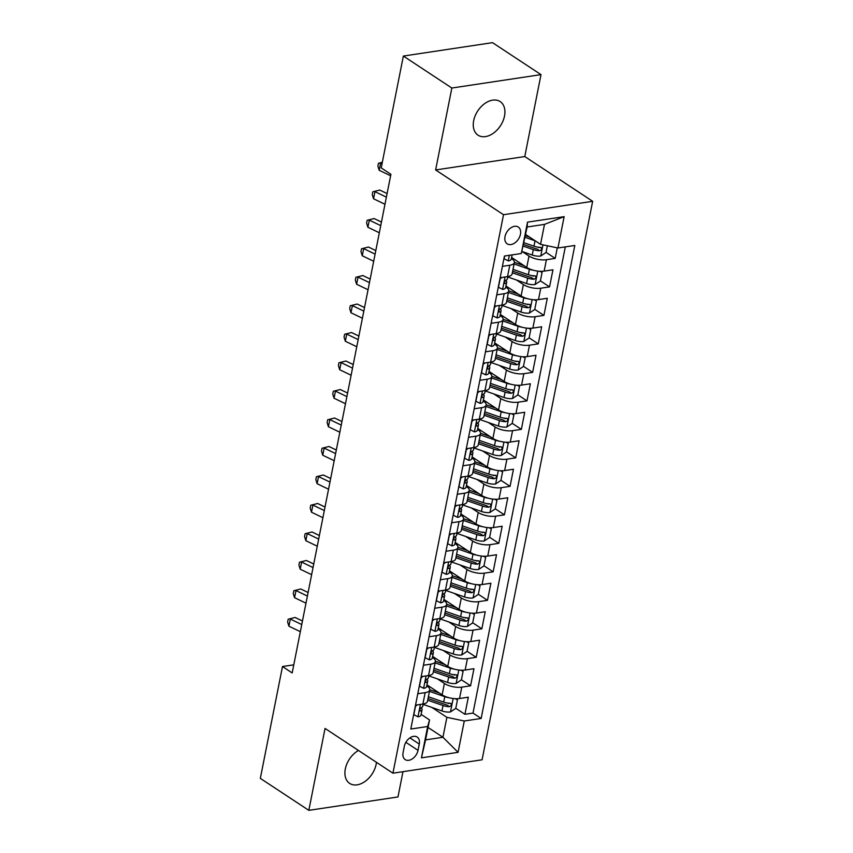 <?xml version="1.0" encoding="UTF-8"?>
<svg xmlns="http://www.w3.org/2000/svg" width="853" height="853" viewBox="0 0 853 853"><rect width="100%" height="100%" fill="white"/><g stroke="black" fill="none" stroke-linecap="round" stroke-linejoin="round"><path stroke-width="1.28" d="M473.671 120.689A20.12 13.563 123.4 0 0 478.011 135.169A20.12 13.563 123.4 0 0 493.514 133.111A20.12 13.563 123.4 0 0 504.507 116.051A20.12 13.563 123.4 0 0 500.167 101.571A20.12 13.563 123.4 0 0 484.664 103.618A20.12 13.563 123.4 0 0 473.671 120.689M358.473 750.469A20.12 13.563 123.4 0 0 345.316 768.926A20.12 13.563 123.4 0 0 349.655 783.406A20.12 13.563 123.4 0 0 365.159 781.359A20.12 13.563 123.4 0 0 376.152 764.288A20.12 13.563 123.4 0 0 376.461 762.326M505.019 236.601A10.065 6.781 123.4 0 0 507.194 243.841A10.065 6.781 123.4 0 0 514.945 242.817A10.065 6.781 123.4 0 0 520.447 234.276A10.065 6.781 123.4 0 0 518.272 227.037A10.065 6.781 123.4 0 0 510.52 228.06A10.065 6.781 123.4 0 0 505.019 236.601M541.005 74.627L451.845 88.03L435.627 169.95L524.776 156.547L541.005 74.627L492.512 42.65L403.362 56.053L381.216 167.892L390.909 174.289L292.174 672.932L282.482 666.534L260.336 778.373L308.829 810.35L397.978 796.947L402.979 771.677M524.776 156.547L592.664 201.308L482.084 759.788L392.934 773.191L503.515 214.711L592.664 201.308M426.98 684.874L442.121 694.864A12.582 4.809 11.2 0 0 459.522 698.522L468.318 697.2L464.928 714.302L455.779 708.267M448.742 703.629L447.932 703.096M437.514 678.935L444.381 683.466A12.582 4.809 11.2 0 0 461.782 687.134L470.568 685.812L461.42 679.777M454.382 675.128L453.572 674.595M470.568 685.812L473.959 668.709L465.162 670.031A12.582 4.809 11.2 0 1 447.761 666.364L432.62 656.373M438.261 627.883L453.412 637.873A12.582 4.809 11.2 0 0 470.803 641.541L479.599 640.219L476.209 657.311L467.06 651.276M460.023 646.638L459.213 646.105M443.901 599.392L459.053 609.383A12.582 4.809 11.2 0 0 476.443 613.04L485.24 611.718L481.86 628.821L472.701 622.786M465.663 618.148L464.853 617.604M449.542 570.892L464.693 580.882A12.582 4.809 11.2 0 0 482.084 584.55L490.88 583.228L487.5 600.32L478.341 594.285M471.304 589.647L470.493 589.114M455.182 542.401L470.334 552.392A12.582 4.809 11.2 0 0 487.735 556.06L496.521 554.738L493.141 571.83L483.992 565.795M476.955 561.157L476.134 560.624M460.823 513.911L475.974 523.891A12.582 4.809 11.2 0 0 493.375 527.559L502.172 526.237L498.781 543.34L489.633 537.305M482.595 532.667L481.785 532.123M466.474 485.41L481.614 495.401A12.582 4.809 11.2 0 0 499.016 499.069L507.812 497.747L504.422 514.839L495.273 508.804M488.236 504.166L487.426 503.633M472.114 456.92L487.255 466.911A12.582 4.809 11.2 0 0 504.656 470.579L513.453 469.257L510.062 486.349L500.914 480.314M493.876 475.675L493.066 475.142M477.755 428.43L492.906 438.41A12.582 4.809 11.2 0 0 510.297 442.078L519.093 440.756L515.702 457.858L506.554 451.823M499.517 447.175L498.706 446.641M483.395 399.929L498.547 409.92A12.582 4.809 11.2 0 0 515.937 413.588L524.734 412.266L521.354 429.358L512.195 423.323M505.157 418.684L504.347 418.151M489.036 371.439L504.187 381.43A12.582 4.809 11.2 0 0 521.578 385.098L530.374 383.765L526.994 400.867L517.835 394.832M510.798 390.194L509.987 389.661M494.676 342.938L509.827 352.929A12.582 4.809 11.2 0 0 527.229 356.597L536.015 355.274L532.635 372.377L523.486 366.342M516.438 361.693L515.628 361.16M500.316 314.448L515.468 324.439A12.582 4.809 11.2 0 0 532.869 328.106L541.666 326.784L538.275 343.876L529.127 337.841M522.089 333.203L521.279 332.67M505.957 285.958L521.108 295.948A12.582 4.809 11.2 0 0 538.51 299.606L547.306 298.283L543.915 315.386L534.767 309.351M527.73 304.713L526.919 304.18M511.608 257.457L526.749 267.447A12.582 4.809 11.2 0 0 544.15 271.115L552.947 269.793L549.556 286.885L540.407 280.861M533.37 276.212L532.56 275.679M502.406 266.339L509.785 265.23A12.582 4.809 -168.8 0 0 514.359 262.553A12.582 4.809 -168.8 0 0 511.661 258.662L511.405 258.491M496.766 294.829L504.144 293.72A12.582 4.809 -168.8 0 0 508.719 291.044A12.582 4.809 -168.8 0 0 506.021 287.152L505.754 286.981M491.125 323.319L498.493 322.21A12.582 4.809 -168.8 0 0 503.078 319.544A12.582 4.809 -168.8 0 0 500.38 315.653L500.114 315.471M485.485 351.82L492.853 350.711A12.582 4.809 -168.8 0 0 497.438 348.035A12.582 4.809 -168.8 0 0 494.74 344.143L494.473 343.972M479.844 380.31L487.212 379.201A12.582 4.809 -168.8 0 0 491.797 376.525A12.582 4.809 -168.8 0 0 489.089 372.633L488.833 372.462M474.193 408.8L481.572 407.691A12.582 4.809 -168.8 0 0 486.157 405.026A12.582 4.809 -168.8 0 0 483.448 401.134L483.193 400.963M468.553 437.301L475.931 436.192A12.582 4.809 -168.8 0 0 480.506 433.516A12.582 4.809 -168.8 0 0 477.808 429.624L477.552 429.454M462.912 465.791L470.291 464.682A12.582 4.809 -168.8 0 0 474.865 462.006A12.582 4.809 -168.8 0 0 472.167 458.114L471.912 457.944M457.272 494.282L464.65 493.173A12.582 4.809 -168.8 0 0 469.225 490.507A12.582 4.809 -168.8 0 0 466.527 486.615L466.26 486.445M451.632 522.782L459.01 521.673A12.582 4.809 -168.8 0 0 463.584 518.997A12.582 4.809 -168.8 0 0 460.887 515.105L460.62 514.935M445.991 551.273L453.359 550.164A12.582 4.809 -168.8 0 0 457.944 547.487A12.582 4.809 -168.8 0 0 455.246 543.596L454.98 543.425M440.351 579.763L447.718 578.665A12.582 4.809 -168.8 0 0 452.303 575.988A12.582 4.809 -168.8 0 0 449.606 572.096L449.339 571.926M434.699 608.264L442.078 607.155A12.582 4.809 -168.8 0 0 446.663 604.478A12.582 4.809 -168.8 0 0 443.955 600.587L443.699 600.416M429.059 636.754L436.437 635.645A12.582 4.809 -168.8 0 0 441.012 632.979A12.582 4.809 -168.8 0 0 438.314 629.087L438.058 628.906M423.419 665.255L430.797 664.146A12.582 4.809 -168.8 0 0 435.371 661.47A12.582 4.809 -168.8 0 0 432.674 657.578L432.418 657.407M418.023 750.341L419.271 744.072A9.746 6.568 123.4 0 0 417.16 737.056A9.746 6.568 123.4 0 0 409.653 738.048A9.746 6.568 123.4 0 0 404.333 746.322L403.085 752.591A9.746 6.568 123.4 0 0 405.196 759.607A9.746 6.568 123.4 0 0 412.703 758.605A9.746 6.568 123.4 0 0 418.023 750.341L405.857 742.323M525.651 234.511L540.546 244.331L544.491 224.382L527.143 226.994L521.311 253.501L504.443 256.039L410.794 729.038L427.662 726.5L429.539 719.932L421.126 714.387M521.311 253.501L527.517 222.153L564.142 216.651L557.937 247.988L574.805 245.461L481.145 718.461L464.277 720.998L458.072 752.335L421.446 757.848L427.662 726.5M522.143 251.528L529.009 256.049L526.749 267.447M516.502 280.019L523.369 284.55L521.108 295.948M510.862 308.519L517.728 313.04L515.468 324.439M505.221 337.01L512.088 341.531L509.827 352.929M499.581 365.5L506.447 370.031L504.187 381.43M493.94 394.001L500.796 398.522L498.547 409.92M488.3 422.491L495.156 427.012L492.906 438.41M482.649 450.981L489.515 455.513L487.255 466.911M477.008 479.482L483.875 484.003L481.614 495.401M471.368 507.972L478.234 512.493L475.974 523.891M465.727 536.462L472.594 540.994L470.334 552.392M460.087 564.963L466.954 569.484L464.693 580.882M454.446 593.453L461.302 597.985L459.053 609.383M448.806 621.954L455.662 626.475L453.412 637.873M443.155 650.444L450.021 654.965L447.761 666.364M417.778 693.745L425.157 692.636A12.582 4.809 11.2 0 0 429.731 689.96A12.582 4.809 11.2 0 0 427.033 686.068L426.767 685.897M464.928 714.302L472.999 713.087L565.315 246.88M529.009 256.049A12.582 4.809 -168.8 0 0 546.41 259.717L555.196 258.395L557.286 247.86M549.556 286.885L540.759 288.207A12.582 4.809 -168.8 0 1 523.369 284.55M543.915 315.386L535.119 316.708A12.582 4.809 -168.8 0 1 517.728 313.04M538.275 343.876L529.478 345.198A12.582 4.809 -168.8 0 1 512.088 341.531M532.635 372.377L523.838 373.699A12.582 4.809 -168.8 0 1 506.447 370.031M526.994 400.867L518.197 402.189A12.582 4.809 -168.8 0 1 500.796 398.522M521.354 429.358L512.557 430.68A12.582 4.809 -168.8 0 1 495.156 427.012M515.702 457.858L506.917 459.181A12.582 4.809 -168.8 0 1 489.515 455.513M510.062 486.349L501.276 487.671A12.582 4.809 -168.8 0 1 483.875 484.003M504.422 514.839L495.625 516.161A12.582 4.809 -168.8 0 1 478.234 512.493M498.781 543.34L489.985 544.662A12.582 4.809 -168.8 0 1 472.594 540.994M493.141 571.83L484.344 573.152A12.582 4.809 -168.8 0 1 466.954 569.484M487.5 600.32L478.704 601.642A12.582 4.809 -168.8 0 1 461.302 597.985M481.86 628.821L473.063 630.143A12.582 4.809 -168.8 0 1 455.662 626.475M476.209 657.311L467.423 658.633A12.582 4.809 -168.8 0 1 450.021 654.965M415.518 705.143L422.896 704.034A12.582 4.809 11.2 0 0 427.47 701.358L429.731 689.96M421.169 676.653L428.537 675.544A12.582 4.809 11.2 0 0 433.121 672.868L435.371 661.47M426.809 648.152L434.177 647.043A12.582 4.809 11.2 0 0 438.762 644.378L441.012 632.979M432.45 619.662L439.817 618.553A12.582 4.809 11.2 0 0 444.402 615.877L446.663 604.478M438.09 591.161L445.469 590.052A12.582 4.809 11.2 0 0 450.043 587.386L452.303 575.988M443.731 562.671L451.109 561.562A12.582 4.809 11.2 0 0 455.683 558.886L457.944 547.487M449.371 534.181L456.75 533.072A12.582 4.809 11.2 0 0 461.324 530.395L463.584 518.997M455.012 505.68L462.39 504.571A12.582 4.809 11.2 0 0 466.964 501.905L469.225 490.507M460.663 477.19L468.03 476.081A12.582 4.809 11.2 0 0 472.615 473.404L474.865 462.006M466.303 448.699L473.671 447.59A12.582 4.809 11.2 0 0 478.256 444.914L480.506 433.516M471.944 420.198L479.311 419.09A12.582 4.809 11.2 0 0 483.896 416.424L486.157 405.026M477.584 391.708L484.962 390.599A12.582 4.809 11.2 0 0 489.537 387.923L491.797 376.525M483.224 363.218L490.603 362.109A12.582 4.809 11.2 0 0 495.177 359.433L497.438 348.035M488.865 334.717L496.243 333.608A12.582 4.809 11.2 0 0 500.818 330.943L503.078 319.544M494.505 306.227L501.884 305.118A12.582 4.809 11.2 0 0 506.458 302.442L508.719 291.044M500.157 277.726L507.524 276.617A12.582 4.809 11.2 0 0 512.109 273.952L514.359 262.553M429.539 719.932L425.583 739.882L442.931 737.269L446.887 717.33L464.277 720.998M428.046 727.46L442.931 737.269L458.072 752.335M431.874 707.436L446.887 717.33M451.845 88.03L403.362 56.053M435.627 169.95L503.515 214.711M392.934 773.191L325.046 728.43L308.829 810.35M293.784 664.839L282.482 666.534M472.999 713.087L481.145 718.461M555.196 258.395L546.048 252.36M539.011 247.722L538.2 247.189M557.937 247.988L540.546 244.331M425.583 739.882L421.446 757.848M527.517 222.153L527.143 226.994M564.142 216.651L544.491 224.382M417.48 704.845L415.518 706.145L413.822 714.697L418.077 716.819A8.327 3.188 11.2 0 0 420.998 715.07L422.064 709.653A8.327 3.188 11.2 0 0 421.904 708.704L421.35 707.585M423.195 703.981L422.747 706.231A8.327 3.188 -168.8 0 1 421.403 707.553C419.633 709.184 419.409 710.325 420.721 710.975A8.327 3.188 11.2 0 0 422.064 709.653M420.177 710.944L419.836 710.389M301.759 624.556L290.329 619.065L288.911 626.187L300.341 631.678M288.911 626.187L287.621 622.05L288.186 619.203L295.117 617.465L302.463 620.995M295.117 617.465L288.186 619.203M448.689 697.637A8.327 3.188 -168.8 0 1 444.776 696.688L429.454 691.356M439.434 693.084L429.763 689.714M455.726 698.714L457.443 699.844L455.758 708.395L450.373 711.967A8.327 3.188 -168.8 0 1 441.95 710.944L423.355 704.461A24.055 9.202 -168.8 0 1 423.109 704.375M457.443 699.844L455.129 698.682M427.705 700.196L443.027 705.527A8.327 3.188 11.2 0 0 449.392 706.668C451.791 705.463 452.015 704.322 450.075 703.245A8.327 3.188 -168.8 0 1 443.699 702.104L428.387 696.773M449.392 706.668L446.599 704.823A4.244 1.621 -168.8 0 1 444.69 704.354L428.025 698.554M450.928 703.48L450.075 703.245M423.12 676.354L421.158 677.655L419.473 686.207L423.728 688.328A8.327 3.188 11.2 0 0 426.639 686.58L427.705 681.163A8.327 3.188 11.2 0 0 427.545 680.204L426.99 679.084M428.835 675.491L428.387 677.74A8.327 3.188 -168.8 0 1 427.044 679.063C425.274 680.694 425.05 681.835 426.361 682.485A8.327 3.188 11.2 0 0 427.705 681.163M425.818 682.453L425.476 681.899M307.4 596.066L295.97 590.564L294.562 597.686L305.992 603.188M294.562 597.686L293.261 593.56L293.827 590.713L300.768 588.975L308.104 592.504M300.768 588.975L293.827 590.713M428.76 647.864L426.809 649.165L425.114 657.706L429.368 659.827A8.327 3.188 11.2 0 0 432.279 658.079L433.356 652.662A8.327 3.188 11.2 0 0 433.196 651.713L432.631 650.594M434.476 647L434.028 649.25A8.327 3.188 -168.8 0 1 432.684 650.572C430.914 652.193 430.69 653.334 432.002 653.984A8.327 3.188 11.2 0 0 433.356 652.662M431.458 653.952L431.117 653.409M313.04 567.565L301.61 562.074L300.203 569.196L311.633 574.687M300.203 569.196L298.902 565.07L299.467 562.212L306.408 560.474L313.744 564.004M306.408 560.474L299.467 562.212M434.401 619.363L432.45 620.664L430.754 629.215L435.009 631.337A8.327 3.188 11.2 0 0 437.92 629.589L438.996 624.172A8.327 3.188 11.2 0 0 438.837 623.223L438.271 622.104M440.116 618.5L439.668 620.749A8.327 3.188 -168.8 0 1 438.325 622.072C436.565 623.703 436.331 624.844 437.642 625.494A8.327 3.188 11.2 0 0 438.996 624.172M437.099 625.462L436.757 624.908M318.681 539.075L307.251 533.583L305.843 540.706L317.273 546.197M305.843 540.706L304.553 536.569L305.118 533.722L312.049 531.984L319.385 535.513M312.049 531.984L305.118 533.722M440.041 590.873L438.09 592.174L436.395 600.725L440.649 602.847A8.327 3.188 11.2 0 0 443.56 601.088L444.637 595.682A8.327 3.188 11.2 0 0 444.477 594.722L443.912 593.603M445.756 590.009L445.309 592.259A8.327 3.188 -168.8 0 1 443.965 593.581C442.206 595.213 441.971 596.354 443.293 597.004A8.327 3.188 11.2 0 0 444.637 595.682M442.739 596.961L442.408 596.418M324.321 510.584L312.891 505.083L311.484 512.205L322.914 517.707M311.484 512.205L310.193 508.079L310.759 505.232L317.689 503.494L325.025 507.023M317.689 503.494L310.759 505.232M454.329 669.136A8.327 3.188 -168.8 0 1 450.416 668.198L435.094 662.866M445.074 664.594L435.403 661.224M461.366 670.223L463.083 671.354L461.398 679.894L456.014 683.477A8.327 3.188 -168.8 0 1 447.59 682.443L428.995 675.971A24.055 9.202 -168.8 0 1 428.75 675.885M463.083 671.354L460.769 670.191M433.345 671.695L448.667 677.037A8.327 3.188 11.2 0 0 455.033 678.178C457.432 676.962 457.666 675.821 455.715 674.755A8.327 3.188 -168.8 0 1 449.35 673.614L434.028 668.283M455.033 678.178L452.25 676.333A4.244 1.621 -168.8 0 1 450.331 675.864L433.676 670.063M456.568 674.99L455.715 674.755M459.97 640.646A8.327 3.188 -168.8 0 1 456.056 639.707L440.734 634.376M450.715 636.093L441.044 632.734M467.017 641.723L468.734 642.853L467.039 651.404L461.654 654.976A8.327 3.188 -168.8 0 1 453.242 653.952L434.635 647.48A24.055 9.202 -168.8 0 1 434.401 647.395M468.734 642.853L466.41 641.701M438.986 643.205L454.308 648.536A8.327 3.188 11.2 0 0 460.673 649.677C463.083 648.472 463.307 647.331 461.356 646.254A8.327 3.188 -168.8 0 1 454.99 645.113L439.668 639.782M460.673 649.677L457.89 647.843A4.244 1.621 -168.8 0 1 455.971 647.374L439.316 641.573M462.209 646.489L461.356 646.254M465.61 612.155A8.327 3.188 -168.8 0 1 461.697 611.206L446.386 605.875M456.355 607.603L446.684 604.233M472.658 613.232L474.375 614.363L472.679 622.914L467.295 626.486A8.327 3.188 -168.8 0 1 458.882 625.462L440.276 618.979A24.055 9.202 -168.8 0 1 440.041 618.894M474.375 614.363L472.05 613.2M444.637 614.714L459.948 620.046A8.327 3.188 11.2 0 0 466.324 621.187C468.724 619.971 468.947 618.841 466.996 617.764A8.327 3.188 -168.8 0 1 460.631 616.623L445.309 611.292M466.324 621.187L463.531 619.342A4.244 1.621 -168.8 0 1 461.622 618.873L444.957 613.072M467.849 617.998L466.996 617.764M471.261 583.655A8.327 3.188 -168.8 0 1 467.337 582.716L452.026 577.385M461.995 579.112L452.335 575.743M478.298 584.731L480.015 585.872L478.32 594.413L472.935 597.985A8.327 3.188 -168.8 0 1 464.522 596.961L445.927 590.489A24.055 9.202 -168.8 0 1 445.682 590.404M480.015 585.872L477.691 584.71M450.277 586.214L465.589 591.545A8.327 3.188 11.2 0 0 471.965 592.686C474.364 591.481 474.588 590.34 472.637 589.274A8.327 3.188 -168.8 0 1 466.271 588.133L450.949 582.802M471.965 592.686L469.171 590.852A4.244 1.621 -168.8 0 1 467.263 590.383L450.597 584.582M473.49 589.508L472.637 589.274M445.692 562.372L443.731 563.673L442.035 572.224L446.29 574.346A8.327 3.188 11.2 0 0 449.2 572.598L450.277 567.181A8.327 3.188 11.2 0 0 450.117 566.232L449.563 565.112C447.846 566.712 447.622 567.853 448.934 568.503A8.327 3.188 11.2 0 0 450.277 567.181M448.379 568.471L448.049 567.927M451.397 561.519L450.949 563.769A8.327 3.188 -168.8 0 1 449.606 565.091M329.962 482.084L318.532 476.592L317.124 483.715L328.554 489.206M317.124 483.715L315.834 479.578L316.399 476.731L323.33 474.993L330.676 478.522M323.33 474.993L316.399 476.731M476.902 555.164A8.327 3.188 -168.8 0 1 472.988 554.226L457.666 548.884M467.647 550.611L457.976 547.253M483.939 556.241L485.656 557.372L483.96 565.923L478.576 569.495A8.327 3.188 -168.8 0 1 470.163 568.471L451.568 561.999A24.055 9.202 -168.8 0 1 451.322 561.914M485.656 557.372L483.331 556.22M455.918 557.723L471.24 563.055A8.327 3.188 11.2 0 0 477.605 564.196C480.004 562.991 480.228 561.85 478.277 560.773A8.327 3.188 -168.8 0 1 471.912 559.632L456.59 554.301M477.605 564.196L474.812 562.351A4.244 1.621 -168.8 0 1 472.903 561.892L456.238 556.092M479.13 561.007L478.277 560.773M451.333 533.882L449.371 535.183L447.676 543.734L451.93 545.856A8.327 3.188 11.2 0 0 454.852 544.107L455.918 538.691A8.327 3.188 11.2 0 0 455.758 537.731L455.203 536.612M457.037 533.018L456.6 535.268A8.327 3.188 -168.8 0 1 455.246 536.59C453.487 538.222 453.263 539.363 454.574 540.013A8.327 3.188 11.2 0 0 455.918 538.691M454.02 539.981L453.689 539.427M335.613 453.593L324.183 448.092L322.765 455.225L334.195 460.716M322.765 455.225L321.474 451.088L322.039 448.241L328.97 446.503L336.317 450.032M328.97 446.503L322.039 448.241M482.542 526.674A8.327 3.188 -168.8 0 1 478.629 525.725L463.307 520.394M473.287 522.121L463.616 518.752M489.579 527.751L491.296 528.881L489.601 537.433L484.216 541.005A8.327 3.188 -168.8 0 1 475.803 539.97L457.208 533.498A24.055 9.202 -168.8 0 1 456.963 533.413M491.296 528.881L488.972 527.719M461.558 529.233L476.88 534.564A8.327 3.188 11.2 0 0 483.246 535.705C485.645 534.49 485.869 533.36 483.928 532.283A8.327 3.188 -168.8 0 1 477.552 531.142L462.23 525.811M483.246 535.705L480.452 533.861A4.244 1.621 -168.8 0 1 478.544 533.392L461.878 527.591M484.771 532.517L483.928 532.283M456.973 505.392L455.012 506.693L453.316 515.233L457.571 517.366A8.327 3.188 11.2 0 0 460.492 515.607L461.558 510.201A8.327 3.188 11.2 0 0 461.398 509.241L460.844 508.121M462.689 504.528L462.241 506.778A8.327 3.188 -168.8 0 1 460.897 508.1C459.127 509.731 458.903 510.862 460.215 511.523A8.327 3.188 11.2 0 0 461.558 510.201M459.671 511.48L459.33 510.936M341.253 425.093L329.823 419.601L328.405 426.724L339.835 432.226M328.405 426.724L327.115 422.598L327.68 419.751L334.611 418.013L341.957 421.542M334.611 418.013L327.68 419.751M488.183 498.173A8.327 3.188 -168.8 0 1 484.269 497.235L468.947 491.904M478.928 493.631L469.257 490.262M495.22 499.25L496.936 500.391L495.241 508.932L489.867 512.504A8.327 3.188 -168.8 0 1 481.444 511.48L462.848 505.008A24.055 9.202 -168.8 0 1 462.603 504.923M496.936 500.391L494.623 499.229M467.199 500.732L482.521 506.064A8.327 3.188 11.2 0 0 488.886 507.204C491.285 506 491.509 504.859 489.569 503.792A8.327 3.188 -168.8 0 1 483.193 502.652L467.881 497.32M488.886 507.204L486.093 505.371A4.244 1.621 -168.8 0 1 484.184 504.901L467.519 499.101M490.422 504.027L489.569 503.792M462.614 476.891L460.652 478.192L458.967 486.743L463.222 488.865A8.327 3.188 11.2 0 0 466.133 487.116L467.199 481.7A8.327 3.188 11.2 0 0 467.039 480.751L466.484 479.631M468.329 476.038L467.881 478.288A8.327 3.188 -168.8 0 1 466.538 479.61C464.768 481.231 464.544 482.371 465.855 483.022A8.327 3.188 11.2 0 0 467.199 481.7M465.311 482.99L464.97 482.435M346.894 396.602L335.464 391.111L334.056 398.234L345.486 403.725M334.056 398.234L332.755 394.097L333.32 391.25L340.262 389.512L347.597 393.041M340.262 389.512L333.32 391.25M493.823 469.683A8.327 3.188 -168.8 0 1 489.91 468.745L474.588 463.403M484.568 465.13L474.897 461.772M500.86 470.76L502.577 471.89L500.892 480.442L495.508 484.014A8.327 3.188 -168.8 0 1 487.084 482.99L468.489 476.518A24.055 9.202 -168.8 0 1 468.244 476.432M502.577 471.89L500.263 470.728M472.839 472.242L488.161 477.573A8.327 3.188 11.2 0 0 494.527 478.714C496.926 477.509 497.16 476.369 495.209 475.292A8.327 3.188 -168.8 0 1 488.844 474.151L473.522 468.819M494.527 478.714L491.744 476.87A4.244 1.621 -168.8 0 1 489.825 476.4L473.17 470.611M496.062 475.526L495.209 475.292M468.254 448.401L466.303 449.702L464.608 458.253L468.862 460.375A8.327 3.188 11.2 0 0 471.773 458.626L472.85 453.21A8.327 3.188 11.2 0 0 472.69 452.25L472.125 451.13M473.969 447.537L473.522 449.787A8.327 3.188 -168.8 0 1 472.178 451.109C470.408 452.74 470.184 453.881 471.496 454.532A8.327 3.188 11.2 0 0 472.85 453.21M470.952 454.5L470.611 453.945M352.534 368.112L341.104 362.61L339.697 369.744L351.127 375.235M339.697 369.744L338.396 365.606L338.961 362.76L345.902 361.022L353.238 364.551M345.902 361.022L338.961 362.76M499.463 441.193A8.327 3.188 -168.8 0 1 495.55 440.244L480.228 434.913M490.208 436.64L480.538 433.271M506.511 442.27L508.228 443.4L506.533 451.951L501.148 455.523A8.327 3.188 -168.8 0 1 492.735 454.489L474.129 448.017A24.055 9.202 -168.8 0 1 473.895 447.932M508.228 443.4L505.904 442.238M478.48 443.741L493.802 449.083A8.327 3.188 11.2 0 0 500.167 450.224C502.577 449.009 502.801 447.868 500.85 446.801A8.327 3.188 -168.8 0 1 494.484 445.661L479.162 440.329M500.167 450.224L497.384 448.379A4.244 1.621 -168.8 0 1 495.465 447.91L478.81 442.11M501.703 447.036L500.85 446.801M473.895 419.911L471.944 421.211L470.248 429.752L474.503 431.885A8.327 3.188 11.2 0 0 477.413 430.125L478.49 424.719A8.327 3.188 11.2 0 0 478.33 423.76L477.765 422.64M479.61 419.047L479.162 421.297A8.327 3.188 -168.8 0 1 477.819 422.619C476.059 424.24 475.825 425.38 477.136 426.042A8.327 3.188 11.2 0 0 478.49 424.719M476.592 425.999L476.251 425.455M358.175 339.611L346.744 334.12L345.337 341.243L356.767 346.744M345.337 341.243L344.047 337.116L344.612 334.259L351.543 332.531L358.878 336.061M351.543 332.531L344.612 334.259M505.104 412.692A8.327 3.188 -168.8 0 1 501.191 411.754L485.879 406.423M495.849 408.15L486.178 404.78M512.152 413.769L513.869 414.899L512.173 423.451L506.789 427.022A8.327 3.188 -168.8 0 1 498.376 425.999L479.77 419.527A24.055 9.202 -168.8 0 1 479.535 419.441M513.869 414.899L511.544 413.748M484.131 415.251L499.442 420.582A8.327 3.188 11.2 0 0 505.818 421.723C508.217 420.518 508.441 419.377 506.49 418.311A8.327 3.188 -168.8 0 1 500.125 417.17L484.803 411.828M505.818 421.723L503.025 419.889A4.244 1.621 -168.8 0 1 501.116 419.42L484.451 413.62M507.343 418.546L506.49 418.311M479.535 391.41L477.584 392.711L475.889 401.262L480.143 403.384A8.327 3.188 11.2 0 0 483.054 401.635L484.131 396.219A8.327 3.188 11.2 0 0 483.971 395.27L483.406 394.15M485.25 390.557L484.803 392.796A8.327 3.188 -168.8 0 1 483.459 394.129C481.7 395.749 481.465 396.89 482.787 397.541A8.327 3.188 11.2 0 0 484.131 396.219M482.233 397.509L481.902 396.954M363.815 311.121L352.385 305.63L350.978 312.752L362.408 318.244M350.978 312.752L349.687 308.615L350.252 305.769L357.183 304.031L364.519 307.56M357.183 304.031L350.252 305.769M510.755 384.202A8.327 3.188 -168.8 0 1 506.831 383.253L491.52 377.922M501.489 379.649L491.829 376.29M517.792 385.279L519.509 386.409L517.814 394.96L512.429 398.532A8.327 3.188 -168.8 0 1 504.016 397.509L485.421 391.026A24.055 9.202 -168.8 0 1 485.176 390.941M519.509 386.409L517.185 385.247M489.771 386.761L505.083 392.092A8.327 3.188 11.2 0 0 511.459 393.233C513.858 392.028 514.082 390.887 512.131 389.81A8.327 3.188 -168.8 0 1 505.765 388.669L490.443 383.338M511.459 393.233L508.665 391.388A4.244 1.621 -168.8 0 1 506.757 390.919L490.091 385.119M512.984 390.045L512.131 389.81M485.186 362.92L483.224 364.22L481.529 372.772L485.784 374.894A8.327 3.188 11.2 0 0 488.694 373.145L489.771 367.728A8.327 3.188 11.2 0 0 489.611 366.769L489.057 365.649M490.891 362.056L490.443 364.306A8.327 3.188 -168.8 0 1 489.1 365.628C487.34 367.259 487.116 368.4 488.428 369.05A8.327 3.188 11.2 0 0 489.771 367.728M487.873 369.018L487.543 368.464M369.456 282.631L358.025 277.129L356.618 284.252L368.048 289.753M356.618 284.252L355.328 280.125L355.893 277.278L362.824 275.54L370.17 279.07M362.824 275.54L355.893 277.278M516.396 355.712A8.327 3.188 -168.8 0 1 512.482 354.763L497.16 349.431M507.14 351.159L497.47 347.789M523.433 356.789L525.149 357.919L523.454 366.459L518.07 370.042A8.327 3.188 -168.8 0 1 509.657 369.008L491.061 362.536A24.055 9.202 -168.8 0 1 490.816 362.45M525.149 357.919L522.825 356.757M495.412 358.26L510.734 363.602A8.327 3.188 11.2 0 0 517.099 364.743C519.498 363.527 519.722 362.386 517.771 361.32A8.327 3.188 -168.8 0 1 511.405 360.179L496.083 354.848M517.099 364.743L514.306 362.898A4.244 1.621 -168.8 0 1 512.397 362.429L495.732 356.629M518.624 361.555L517.771 361.32M490.827 334.429L488.865 335.73L487.17 344.271L491.424 346.393A8.327 3.188 11.2 0 0 494.345 344.644L495.412 339.227A8.327 3.188 11.2 0 0 495.252 338.278L494.697 337.159M496.531 333.566L496.094 335.815A8.327 3.188 -168.8 0 1 494.74 337.138C492.981 338.758 492.757 339.899 494.068 340.55A8.327 3.188 11.2 0 0 495.412 339.227M493.514 340.518L493.183 339.974M375.107 254.13L363.677 248.639L362.258 255.761L373.689 261.253M362.258 255.761L360.968 251.635L361.533 248.777L368.464 247.05L375.81 250.569M368.464 247.05L361.533 248.777M522.036 327.211A8.327 3.188 -168.8 0 1 518.123 326.272L502.801 320.941M512.781 322.658L503.11 319.299M529.073 328.288L530.79 329.418L529.095 337.969L523.71 341.541A8.327 3.188 -168.8 0 1 515.297 340.518L496.702 334.045A24.055 9.202 -168.8 0 1 496.457 333.96M530.79 329.418L528.465 328.266M501.052 329.77L516.374 335.101A8.327 3.188 11.2 0 0 522.74 336.242C525.139 335.037 525.363 333.896 523.422 332.819A8.327 3.188 -168.8 0 1 517.046 331.678L501.724 326.347M522.74 336.242L519.946 334.408A4.244 1.621 -168.8 0 1 518.038 333.939L501.372 328.138M524.264 333.065L523.422 332.819M496.467 305.928L494.505 307.229L492.81 315.781L497.064 317.902A8.327 3.188 11.2 0 0 499.986 316.154L501.052 310.737A8.327 3.188 11.2 0 0 500.892 309.788L500.338 308.669M502.182 305.065L501.735 307.315A8.327 3.188 -168.8 0 1 500.391 308.637C498.621 310.268 498.397 311.409 499.709 312.059A8.327 3.188 11.2 0 0 501.052 310.737M499.165 312.027L498.824 311.473M380.747 225.64L369.317 220.149L367.899 227.271L379.329 232.762M367.899 227.271L366.609 223.134L367.174 220.287L374.104 218.549L381.451 222.079M374.104 218.549L367.174 220.287M527.676 298.721A8.327 3.188 -168.8 0 1 523.763 297.772L508.441 292.44M518.421 294.168L508.751 290.798M534.714 299.798L536.43 300.928L534.735 309.479L529.361 313.051A8.327 3.188 -168.8 0 1 520.938 312.027L502.342 305.545A24.055 9.202 -168.8 0 1 502.097 305.459M536.43 300.928L534.117 299.766M506.693 301.28L522.015 306.611A8.327 3.188 11.2 0 0 528.38 307.752C530.779 306.547 531.003 305.406 529.063 304.329A8.327 3.188 -168.8 0 1 522.686 303.188L507.375 297.857M528.38 307.752L525.587 305.907A4.244 1.621 -168.8 0 1 523.678 305.438L507.013 299.638M529.916 304.564L529.063 304.329M502.108 277.438L500.146 278.739L498.461 287.29L502.716 289.412A8.327 3.188 11.2 0 0 505.626 287.653L506.693 282.247A8.327 3.188 11.2 0 0 506.533 281.287L505.978 280.168M507.823 276.575L507.375 278.824A8.327 3.188 -168.8 0 1 506.032 280.147C504.262 281.778 504.038 282.919 505.349 283.569A8.327 3.188 11.2 0 0 506.693 282.247M504.805 283.527L504.464 282.983M386.388 197.15L374.957 191.648L373.55 198.77L384.98 204.272M373.55 198.77L372.249 194.644L372.814 191.797L379.756 190.059L387.091 193.588M379.756 190.059L372.814 191.797M533.317 270.22A8.327 3.188 -168.8 0 1 529.404 269.281L514.082 263.95M524.062 265.678L514.391 262.308M540.354 271.307L542.071 272.438L540.386 280.978L535.002 284.55A8.327 3.188 -168.8 0 1 526.578 283.527L507.983 277.054A24.055 9.202 -168.8 0 1 507.738 276.969M542.071 272.438L539.757 271.275M512.333 272.779L527.655 278.11A8.327 3.188 11.2 0 0 534.021 279.251C536.42 278.046 536.654 276.905 534.703 275.839A8.327 3.188 -168.8 0 1 528.338 274.698L513.016 269.367M534.021 279.251L531.238 277.417A4.244 1.621 -168.8 0 1 529.318 276.948L512.664 271.147M535.556 276.073L534.703 275.839M504.656 256.007L504.102 258.79L508.356 260.911A8.327 3.188 11.2 0 0 511.267 259.163L512.12 254.887M382.016 163.84L380.598 163.158L379.19 170.28L390.621 175.771M379.19 170.28L377.89 166.154L378.455 163.296L382.336 162.23M382.261 162.603L378.455 163.296M535.311 240.877A8.327 3.188 -168.8 0 1 535.044 240.791L525.096 237.326M529.702 237.177L525.416 235.695M547.359 245.76L546.027 252.488L540.642 256.06A8.327 3.188 -168.8 0 1 532.229 255.036L521.908 251.443M523.347 246.154L533.296 249.62A8.327 3.188 11.2 0 0 539.661 250.761C542.071 249.556 542.295 248.415 540.344 247.338A8.327 3.188 -168.8 0 1 533.978 246.197L524.019 242.742M539.661 250.761L536.878 248.927A4.244 1.621 -168.8 0 1 534.959 248.458L523.667 244.523M541.197 247.573L540.344 247.338M444.381 683.466L442.121 694.864M461.782 687.134L459.522 698.522M546.41 259.717L544.15 271.115M540.759 288.207L538.51 299.606M535.119 316.708L532.869 328.106M529.478 345.198L527.229 356.597M523.838 373.699L521.578 385.098M518.197 402.189L515.937 413.588M512.557 430.68L510.297 442.078M506.917 459.181L504.656 470.579M501.276 487.671L499.016 499.069M495.625 516.161L493.375 527.559M489.985 544.662L487.735 556.06M484.344 573.152L482.084 584.55M478.704 601.642L476.443 613.04M473.063 630.143L470.803 641.541M467.423 658.633L465.162 670.031M425.157 692.636L422.896 704.034M430.797 664.146L428.537 675.544M436.437 635.645L434.177 647.043M442.078 607.155L439.817 618.553M447.718 578.665L445.469 590.052M453.359 550.164L451.109 561.562M459.01 521.673L456.75 533.072M464.65 493.173L462.39 504.571M470.291 464.682L468.03 476.081M475.931 436.192L473.671 447.59M481.572 407.691L479.311 419.09M487.212 379.201L484.962 390.599M492.853 350.711L490.603 362.109M498.493 322.21L496.243 333.608M504.144 293.72L501.884 305.118M509.785 265.23L507.524 276.617M409.888 737.888L419.271 744.072M420.422 704.407L417.981 716.765M450.501 711.882L453.156 698.511M443.699 702.104L444.776 696.688M441.95 710.944L443.027 705.527M426.063 675.907L423.621 688.275M431.703 647.416L429.262 659.785M437.354 618.926L434.902 631.284M442.995 590.425L440.543 602.794M456.142 683.381L458.797 670.01M449.35 673.614L450.416 668.198M447.59 682.443L448.667 677.037M461.793 654.891L464.437 641.52M434.635 647.48L434.742 646.947M454.99 645.113L456.056 639.707M453.242 653.952L454.308 648.536M467.433 626.401L470.078 613.03M460.631 616.623L461.697 611.206M458.882 625.462L459.948 620.046M473.074 597.9L475.718 584.529M445.927 590.489L446.023 589.956M466.271 588.133L467.337 582.716M464.522 596.961L465.589 591.545M448.635 561.935L446.183 574.293M478.714 569.409L481.359 556.039M451.568 561.999L451.674 561.466M471.912 559.632L472.988 554.226M470.163 568.471L471.24 563.055M454.276 533.445L451.823 545.803M484.355 540.909L486.999 527.538M477.552 531.142L478.629 525.725M475.803 539.97L476.88 534.564M459.916 504.944L457.475 517.313M489.995 512.418L492.65 499.048M462.848 505.008L462.955 504.475M483.193 502.652L484.269 497.235M481.444 511.48L482.521 506.064M465.557 476.454L463.115 488.812M495.636 483.928L498.291 470.557M468.489 476.518L468.596 475.985M488.844 474.151L489.91 468.745M487.084 482.99L488.161 477.573M471.197 447.964L468.755 460.321M501.287 455.427L503.931 442.057M494.484 445.661L495.55 440.244M492.735 454.489L493.802 449.083M476.848 419.463L474.396 431.831M506.927 426.937L509.572 413.566M479.77 419.527L479.876 418.994M500.125 417.17L501.191 411.754M498.376 425.999L499.442 420.582M482.489 390.973L480.036 403.33M512.568 398.447L515.212 385.076M505.765 388.669L506.831 383.253M504.016 397.509L505.083 392.092M488.129 362.472L485.677 374.84M518.208 369.946L520.852 356.575M511.405 360.179L512.482 354.763M509.657 369.008L510.734 363.602M493.77 333.981L491.317 346.35M523.849 341.456L526.493 328.085M496.702 334.045L496.809 333.512M517.046 331.678L518.123 326.272M515.297 340.518L516.374 335.101M499.41 305.491L496.968 317.849M529.489 312.966L532.144 299.595M522.686 303.188L523.763 297.772M520.938 312.027L522.015 306.611M505.051 276.99L502.609 289.359M535.13 284.465L537.785 271.094M507.983 277.054L508.089 276.521M528.338 274.698L529.404 269.281M526.578 283.527L527.655 278.11M509.348 255.303L508.249 260.858M540.781 255.975L542.977 244.843M533.978 246.197L535.044 240.791M532.229 255.036L533.296 249.62"/></g></svg>
